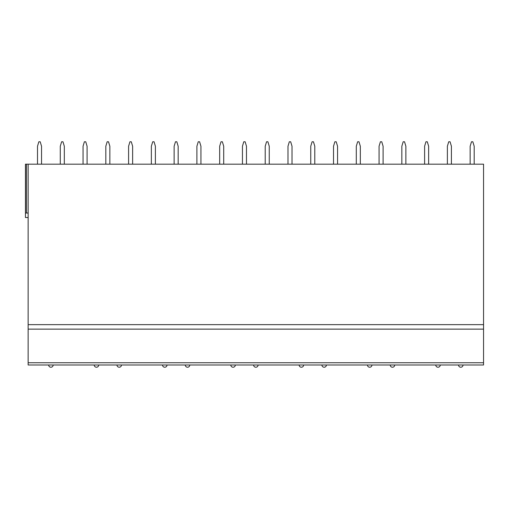 <?xml version="1.0" encoding="UTF-8"?>
<svg xmlns="http://www.w3.org/2000/svg" width="509" height="509" viewBox="0 0 509 509"><rect width="100%" height="100%" fill="white"/><g stroke="black" fill="none" stroke-linecap="round" stroke-linejoin="round"><path stroke-width="0.76" d="M483.55 362.752L483.55 364.991L28.141 364.991L28.141 164.178L483.55 164.178L483.55 362.752L28.141 362.752M28.141 217.521L25.45 217.521L25.45 164.178L28.141 164.178M41.541 164.178L41.541 146.248L40.198 141.769L38.849 141.769L37.507 146.248L37.507 164.178M64.312 164.178L64.312 146.248L62.97 141.769L61.621 141.769L60.278 146.248L60.278 164.178M87.084 164.178L87.084 146.248L85.741 141.769L84.392 141.769L83.05 146.248L83.05 164.178M109.855 164.178L109.855 146.248L108.506 141.769L107.164 141.769L105.821 146.248L105.821 164.178M132.626 164.178L132.626 146.248L131.277 141.769L129.935 141.769L128.592 146.248L128.592 164.178M155.391 164.178L155.391 146.248L154.049 141.769L152.706 141.769L151.358 146.248L151.358 164.178M178.163 164.178L178.163 146.248L176.82 141.769L175.478 141.769L174.129 146.248L174.129 164.178M200.934 164.178L200.934 146.248L199.592 141.769L198.249 141.769L196.9 146.248L196.9 164.178M223.706 164.178L223.706 146.248L222.363 141.769L221.014 141.769L219.672 146.248L219.672 164.178M246.477 164.178L246.477 146.248L245.134 141.769L243.786 141.769L242.443 146.248L242.443 164.178M269.248 164.178L269.248 146.248L267.899 141.769L266.557 141.769L265.214 146.248L265.214 164.178M292.02 164.178L292.02 146.248L290.671 141.769L289.328 141.769L287.986 146.248L287.986 164.178M314.791 164.178L314.791 146.248L313.442 141.769L312.1 141.769L310.751 146.248L310.751 164.178M337.556 164.178L337.556 146.248L336.214 141.769L334.871 141.769L333.522 146.248L333.522 164.178M360.327 164.178L360.327 146.248L358.985 141.769L357.642 141.769L356.294 146.248L356.294 164.178M383.099 164.178L383.099 146.248L381.756 141.769L380.408 141.769L379.065 146.248L379.065 164.178M405.87 164.178L405.87 146.248L404.528 141.769L403.179 141.769L401.836 146.248L401.836 164.178M428.642 164.178L428.642 146.248L427.299 141.769L425.95 141.769L424.608 146.248L424.608 164.178M451.413 164.178L451.413 146.248L450.064 141.769L448.722 141.769L447.379 146.248L447.379 164.178M474.184 164.178L474.184 146.248L472.836 141.769L471.493 141.769L470.151 146.248L470.151 164.178M25.45 213.036L28.141 213.036M483.55 329.132L28.141 329.132L483.55 329.132M483.55 364.991L28.141 364.991M26.443 164.178L26.443 213.036M483.55 324.647L28.141 324.647M48.667 364.991A2.24 2.24 0 0 0 50.913 367.231A2.24 2.24 0 0 0 53.152 364.991M94.21 364.991A2.24 2.24 0 0 0 96.449 367.231A2.24 2.24 0 0 0 98.695 364.991M116.981 364.991A2.24 2.24 0 0 0 119.221 367.231A2.24 2.24 0 0 0 121.46 364.991M162.524 364.991A2.24 2.24 0 0 0 164.763 367.231A2.24 2.24 0 0 0 167.003 364.991M185.295 364.991A2.24 2.24 0 0 0 187.535 367.231A2.24 2.24 0 0 0 189.774 364.991M230.832 364.991A2.24 2.24 0 0 0 233.071 367.231A2.24 2.24 0 0 0 235.317 364.991M253.603 364.991A2.24 2.24 0 0 0 255.842 367.231A2.24 2.24 0 0 0 258.088 364.991M299.146 364.991A2.24 2.24 0 0 0 301.385 367.231A2.24 2.24 0 0 0 303.625 364.991M321.917 364.991A2.24 2.24 0 0 0 324.157 367.231A2.24 2.24 0 0 0 326.396 364.991M367.453 364.991A2.24 2.24 0 0 0 369.699 367.231A2.24 2.24 0 0 0 371.939 364.991M390.225 364.991A2.24 2.24 0 0 0 392.471 367.231A2.24 2.24 0 0 0 394.71 364.991M435.768 364.991A2.24 2.24 0 0 0 438.007 367.231A2.24 2.24 0 0 0 440.253 364.991M458.539 364.991A2.24 2.24 0 0 0 460.779 367.231A2.24 2.24 0 0 0 463.018 364.991"/></g></svg>
